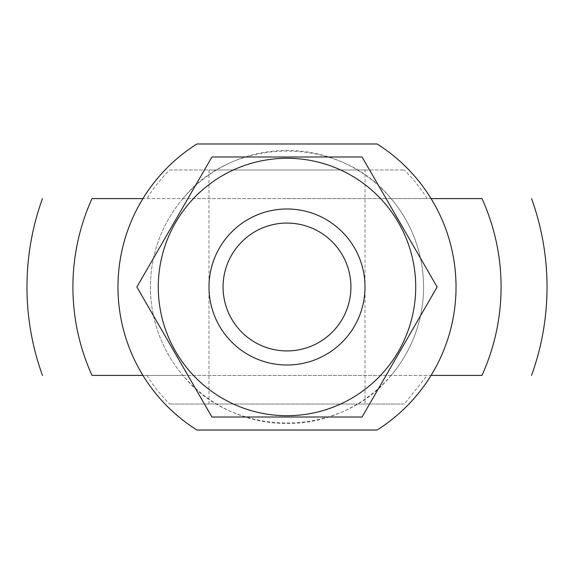 <?xml version="1.0" encoding="UTF-8"?>
<svg xmlns="http://www.w3.org/2000/svg" width="574" height="574" viewBox="0 0 574 574"><rect width="100%" height="100%" fill="white"/><g stroke="black" fill="none" stroke-linecap="round" stroke-linejoin="round"><path stroke-width="0.43" stroke-dasharray="2.87 2.15" d="M377.082 430.019A169.021 169.021 0 0 0 377.082 143.981L196.918 143.981A169.021 169.021 0 0 0 196.918 430.019L377.082 430.019M92.019 198.59L182.912 198.59A136.569 136.569 0 0 0 355.284 405.273A136.569 136.569 0 0 0 355.284 168.727A136.569 136.569 0 0 0 182.912 375.41L92.019 375.41M208.986 287A78.014 78.014 0 0 0 326.003 354.56A78.014 78.014 0 0 0 326.003 219.44A78.014 78.014 0 0 0 208.986 287A78.014 78.014 0 0 0 326.003 354.56A78.014 78.014 0 0 0 326.003 219.44A78.014 78.014 0 0 0 208.986 287M431.06 198.59L142.94 198.59M142.94 375.41L431.06 375.41M481.981 375.41L391.088 375.41A136.569 136.569 0 0 0 391.088 198.59L481.981 198.59M391.088 375.41C340.131 438.751 233.869 438.751 182.912 375.41L391.088 375.41M182.912 198.59C233.869 135.249 340.131 135.249 391.088 198.59L182.912 198.59M427.164 375.41L146.836 375.41L427.164 375.41L404.347 404.017L169.653 404.017L404.347 404.017M287 198.59L427.164 198.59L287 198.59M223.071 287A63.929 63.929 0 0 0 318.965 342.362A63.929 63.929 0 0 0 318.965 231.638A63.929 63.929 0 0 0 223.071 287A63.929 63.929 0 0 0 318.965 342.362A63.929 63.929 0 0 0 318.965 231.638A63.929 63.929 0 0 0 223.071 287A63.929 63.929 0 0 0 318.965 342.362A63.929 63.929 0 0 0 318.965 231.638A63.929 63.929 0 0 0 223.071 287M365.014 169.983L208.986 169.983L365.014 169.983L365.014 404.017L208.986 404.017L365.014 404.017M169.653 169.983L404.347 169.983L169.653 169.983A165.721 165.721 0 0 0 146.836 198.59M208.986 404.017L208.986 169.983M158.28 287A128.72 128.72 0 0 0 351.36 398.471A128.72 128.72 0 0 0 351.36 175.529A128.72 128.72 0 0 0 158.28 287M362.065 417.018L211.935 417.018L136.87 287L211.935 156.982L362.065 156.982L437.13 287L362.065 417.018M427.164 198.59A165.721 165.721 0 0 0 404.347 169.983M146.836 375.41A165.721 165.721 0 0 0 169.653 404.017"/><path stroke-width="0.86" d="M196.918 143.981A169.021 169.021 0 0 0 196.918 430.019L377.082 430.019A169.021 169.021 0 0 0 377.082 143.981L196.918 143.981M431.06 375.41L481.981 375.41A214.088 214.088 0 0 0 481.981 198.59L431.06 198.59M142.94 198.59L92.019 198.59A214.088 214.088 0 0 0 92.019 375.41L142.94 375.41M362.065 156.982L211.935 156.982L136.87 287L211.935 417.018L362.065 417.018L437.13 287L362.065 156.982M208.986 287A78.014 78.014 0 0 0 326.003 354.56A78.014 78.014 0 0 0 326.003 219.44A78.014 78.014 0 0 0 208.986 287M158.28 287A128.72 128.72 0 0 0 351.36 398.471A128.72 128.72 0 0 0 351.36 175.529A128.72 128.72 0 0 0 158.28 287M223.071 287A63.929 63.929 0 0 0 318.965 342.362A63.929 63.929 0 0 0 318.965 231.638A63.929 63.929 0 0 0 223.071 287M42.454 198.59A260.036 260.036 0 0 0 42.454 375.41M531.546 375.41A260.036 260.036 0 0 0 531.546 198.59"/></g></svg>
